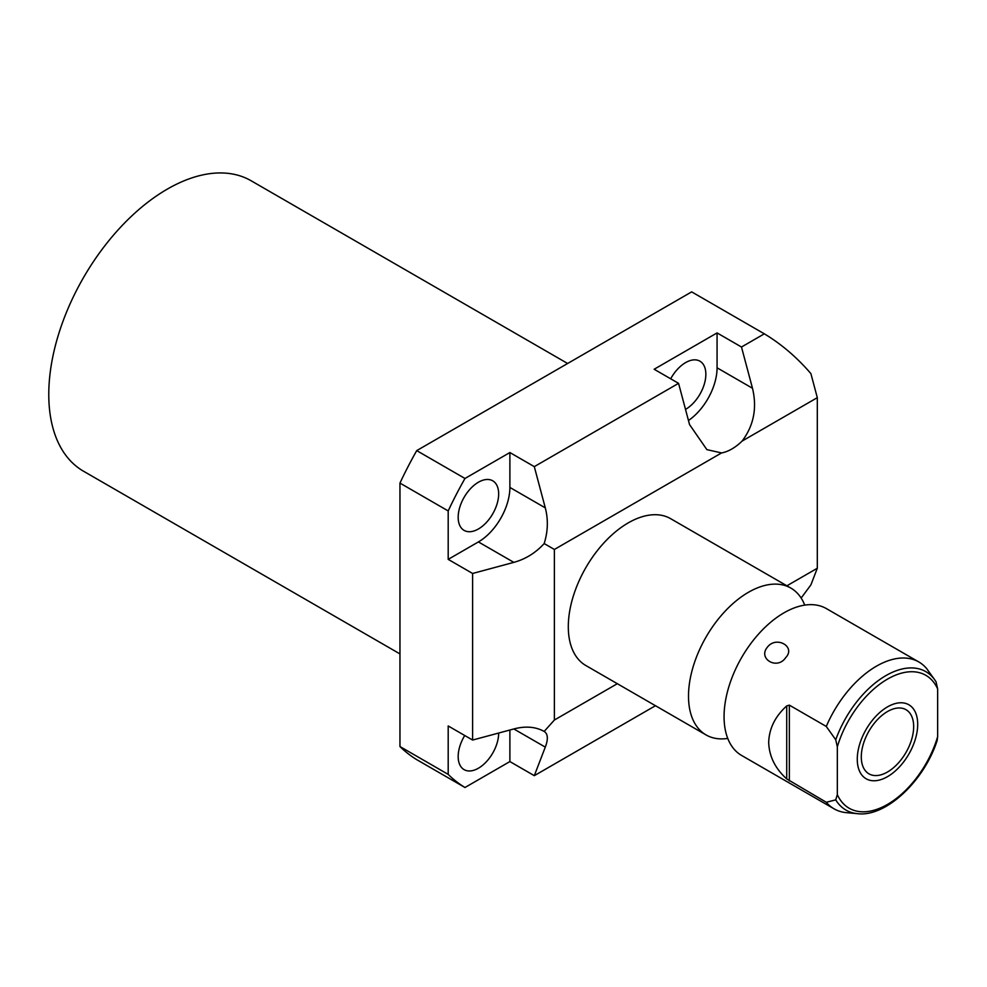 <?xml version="1.0" encoding="UTF-8"?>
<svg xmlns="http://www.w3.org/2000/svg" width="987" height="987" viewBox="0 0 987 987"><rect width="100%" height="100%" fill="white"/><g stroke="black" fill="none" stroke-linecap="round" stroke-linejoin="round"><path stroke-width="1.48" d="M801.148 598.06L810.895 584.872L817.31 568.241L817.31 397.662L742.125 441.066C753.76 425.57 757.214 407.964 752.489 388.261L741.484 347.017L717.068 332.915L654.147 369.249L678.562 383.338L534.3 466.641L509.884 452.539L464.976 478.473L416.724 450.615L691.665 291.868L764.333 333.828C781.408 344.105 796.928 357.368 810.895 373.617L817.31 397.662M817.31 568.241L786.898 585.797M655.454 705.717L534.3 775.671L545.293 747.122C548.34 739.09 547.97 733.859 544.17 731.429L554.386 720.029L554.386 549.463L544.17 543.566C547.97 531.462 548.34 519.557 545.293 507.873L534.3 466.641M617.331 683.695L554.386 720.029M764.333 333.828L741.484 347.017M554.386 549.463L721.571 452.934L706.877 449.628L689.555 424.583L678.562 383.338M688.47 420.499A44.489 25.687 120 0 0 717.068 367.806L717.068 332.915M721.571 452.934A44.489 25.687 120 0 0 742.125 441.066M544.17 731.429C535.596 726.716 525.479 725.889 513.832 728.961L472.613 740.053L448.197 725.963L448.197 774.388A271.314 156.637 -60 0 0 464.976 787.503L509.884 761.569L509.884 730.022M498.657 733.045A28.623 16.52 -60 0 1 498.657 733.156A28.623 16.52 -60 0 1 486.159 761.964A28.623 16.52 -60 0 1 464.1 769.638A28.623 16.52 -60 0 1 458.178 756.535A28.623 16.52 -60 0 1 464.741 735.512M464.976 478.473A271.314 156.637 -60 0 0 448.197 510.933L448.197 559.37L478.411 541.925A44.489 25.687 120 0 0 509.884 487.43L509.884 452.539M458.178 517.287A28.623 16.52 -60 0 1 470.676 488.479A28.623 16.52 -60 0 1 492.735 480.805A28.623 16.52 -60 0 1 498.657 493.907A28.623 16.52 -60 0 1 486.159 522.715A28.623 16.52 -60 0 1 464.1 530.389A28.623 16.52 -60 0 1 458.178 517.287M670.691 378.798A28.623 16.52 -60 0 1 699.919 361.18A28.623 16.52 -60 0 1 705.853 374.295A28.623 16.52 -60 0 1 685.509 409.408M464.976 787.503L416.724 759.645A271.314 156.637 -60 0 1 399.957 746.542L448.197 774.388M534.3 775.671L509.884 761.569M790.846 588.079A84.783 48.955 -60 0 0 725.519 610.793A84.783 48.955 -60 0 0 688.507 696.119A84.783 48.955 120 0 0 706.063 734.933L585.859 665.534A84.783 48.955 -60 0 1 568.302 626.72A84.783 48.955 -60 0 1 605.302 541.394A84.783 48.955 -60 0 1 670.642 518.681L790.846 588.079A84.783 48.955 -60 0 1 804.726 605.105M544.17 543.566C535.596 552.905 525.479 559.173 513.832 562.368L472.613 573.472L472.613 740.053M448.197 510.933L399.957 483.087L399.957 746.542M472.613 573.472L448.197 559.37M399.957 483.087A271.314 156.637 -60 0 1 416.724 450.615M399.957 653.912L83.5 471.206A167.667 96.8 -60 0 1 57.801 336.851A167.667 96.8 -60 0 1 167.346 189.097A167.667 96.8 -60 0 1 251.179 180.794L567.624 363.487M706.063 734.933A84.783 48.955 120 0 0 727.752 738.424M918.848 661.981L826.403 608.609A84.783 48.955 -60 0 0 798.039 606.635A84.783 48.955 -60 0 0 724.063 716.648A84.783 48.955 120 0 0 725.729 731.873A84.783 48.955 120 0 0 741.619 755.462L834.064 808.822A84.783 48.955 -60 0 1 826.279 802.271L786.713 778.916C775.153 768.454 769.144 756.289 768.688 742.409C769.144 728.542 775.153 716.377 786.713 705.915L789.353 705.137L826.279 726.457A84.783 48.955 -60 0 1 918.848 661.981A84.783 48.955 -60 0 1 926.62 668.532L934.8 679.92A79.922 46.142 120 0 0 884.586 676.391A79.922 46.142 120 0 0 835.742 739.781L826.279 726.457M785.664 657.638C777.324 670.333 757.522 658.835 767.43 647.127C776.424 635.369 796.225 646.855 785.664 657.638M826.279 802.271L835.742 799.865A79.922 46.142 120 0 0 857.58 813.683L846.402 812.659A84.783 48.955 -60 0 1 834.064 808.822M835.742 799.865L837.321 794.597L837.321 746.863L835.742 739.781M837.321 794.597A76.727 44.304 120 0 0 887.486 804.417A76.727 44.304 120 0 0 937.65 736.672L937.169 740.46C924.165 781.025 885.894 817.224 857.58 813.683M936.071 681.857L934.8 679.92A79.922 46.142 120 0 1 936.071 681.857L937.65 688.938A76.727 44.304 120 0 0 887.486 679.118A76.727 44.304 120 0 0 837.321 746.863M937.65 736.672L937.65 688.938M861.293 756.893A37.037 21.381 120 0 0 868.967 773.845A37.037 21.381 120 0 0 897.504 763.926A37.037 21.381 120 0 0 913.666 726.654A37.037 21.381 120 0 0 906.004 709.702A37.037 21.381 120 0 0 877.468 719.622A37.037 21.381 120 0 0 861.293 756.893M857.271 759.213A42.725 24.663 120 0 0 866.117 778.768A42.725 24.663 120 0 0 899.046 767.331A42.725 24.663 120 0 0 917.7 724.322A42.725 24.663 120 0 0 908.842 704.767A42.725 24.663 120 0 0 875.925 716.217A42.725 24.663 120 0 0 857.271 759.213M752.489 388.261L717.068 367.806M545.293 747.122L513.832 728.961M513.832 562.368L478.411 541.925M545.293 507.873L509.884 487.43M786.713 778.916L786.713 705.915M789.353 780.951L789.353 705.137"/></g></svg>
